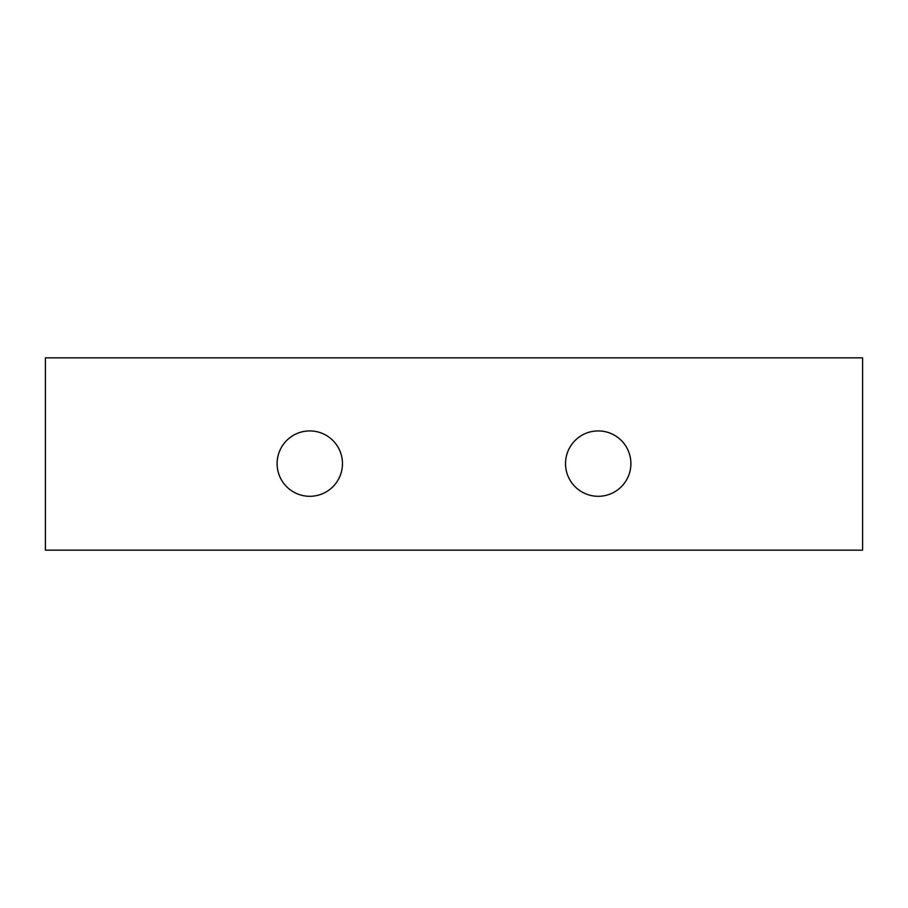 <?xml version="1.0" encoding="UTF-8"?>
<svg xmlns="http://www.w3.org/2000/svg" width="908" height="908" viewBox="0 0 908 908"><rect width="100%" height="100%" fill="white"/><g stroke="black" fill="none" stroke-linecap="round" stroke-linejoin="round"><path stroke-width="1.36" d="M309.787 430.925A32.688 32.688 0 0 0 277.099 463.613A32.688 32.688 0 0 0 309.787 496.301A32.688 32.688 0 0 0 342.475 463.613A32.688 32.688 0 0 0 309.787 430.925M598.213 430.925A32.688 32.688 0 0 0 565.525 463.613A32.688 32.688 0 0 0 598.213 496.301A32.688 32.688 0 0 0 630.901 463.613A32.688 32.688 0 0 0 598.213 430.925M45.4 550.146L862.6 550.146L862.6 357.854L45.4 357.854L45.4 550.146"/></g></svg>
